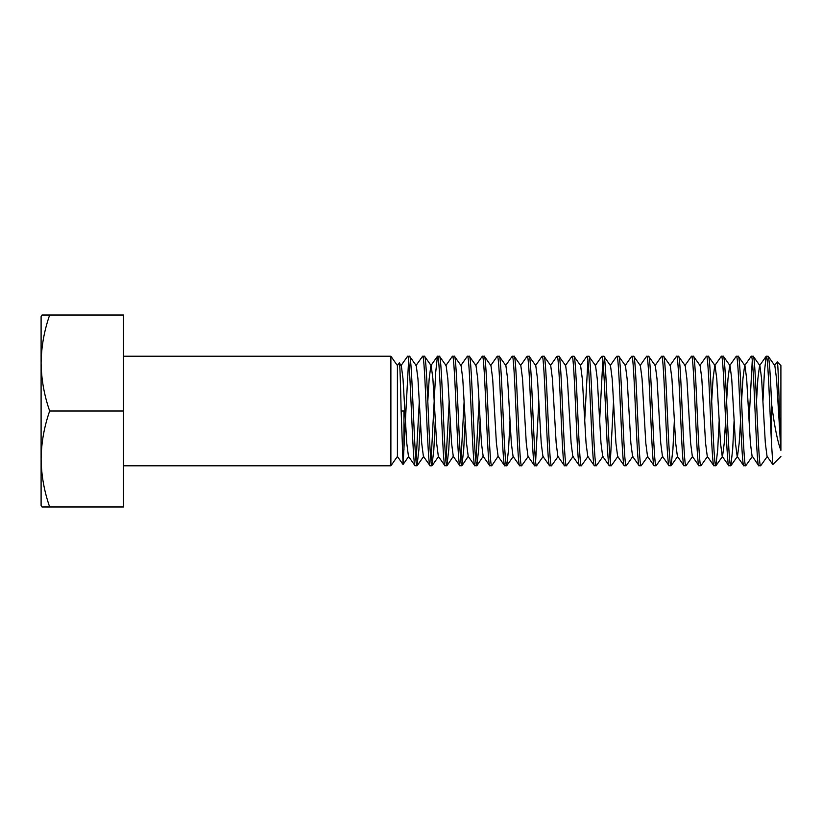 <?xml version="1.0" encoding="UTF-8"?>
<svg xmlns="http://www.w3.org/2000/svg" width="822" height="822" viewBox="0 0 822 822"><rect width="100%" height="100%" fill="white"/><g stroke="black" fill="none" stroke-linecap="round" stroke-linejoin="round"><path stroke-width="1.23" d="M397.416 365.554L390.882 356.214L390.882 465.786L397.416 456.446L397.416 365.554L399.276 362.882L401.311 365.667L403.016 378.86L406.756 443.14L408.452 456.333L415.018 465.684L417.021 465.786C414.535 469.167 412.038 352.833 409.551 356.214L416.261 365.667L417.956 378.86L421.696 443.14L423.392 456.333L430.101 465.786C427.604 469.167 425.118 352.833 422.631 356.214L415.922 365.667M409.551 356.214L407.548 356.316L400.982 365.667M415.151 465.786C412.665 469.167 410.178 352.833 407.681 356.214M752.099 456.333L750.394 443.14L746.664 378.86L744.958 365.667L738.259 356.214C740.745 352.833 743.232 469.167 745.729 465.786L752.428 456.333L758.665 465.684L760.669 465.786C758.182 469.167 755.685 352.833 753.199 356.214L759.898 365.667L761.604 378.86L765.333 443.14L767.039 456.333L772.844 464.502L771.56 444.24L771.56 403.705C770.409 374.298 769.269 358.464 768.138 356.214L774.838 365.667L776.543 378.86L780.89 450.374C779.646 430.04 778.403 360.087 777.242 361.886L774.509 365.667M768.138 356.214L766.135 356.316L764.398 372.263L762.96 401.126M771.56 444.24C769.772 410.702 768.036 354.107 766.268 356.214M753.199 356.214L751.195 356.316L744.629 365.667L742.924 378.86L741.567 401.126M758.798 465.786C756.312 469.167 753.815 352.833 751.329 356.214M738.259 356.214L736.255 356.316L729.689 365.667L727.984 378.86L726.627 401.126M745.729 465.786L743.725 465.684L737.159 456.333L735.454 443.14L731.724 378.86L730.018 365.667L723.319 356.214C725.805 352.833 728.292 469.167 730.789 465.786L728.785 465.684L722.219 456.333L720.514 443.14L716.774 378.86L715.078 365.667L708.379 356.214C710.866 352.833 713.352 469.167 715.849 465.786L713.835 465.684L707.269 456.333L705.574 443.14L701.834 378.86L700.139 365.667L693.429 356.214C695.926 352.833 698.412 469.167 700.899 465.786L698.895 465.684L692.33 456.333L690.634 443.14L686.894 378.86L685.199 365.667L678.489 356.214C680.986 352.833 683.472 469.167 685.959 465.786L683.955 465.684L677.39 456.333L675.694 443.14L671.954 378.86L670.249 365.667L663.549 356.214C666.036 352.833 668.533 469.167 671.019 465.786L669.016 465.684L662.45 456.333L660.744 443.14L657.014 378.86L655.309 365.667L648.609 356.214C651.096 352.833 653.593 469.167 656.079 465.786L654.076 465.684L647.51 456.333L645.804 443.14L642.074 378.86L640.369 365.667L633.67 356.214C636.156 352.833 638.653 469.167 641.139 465.786L639.136 465.684L632.57 456.333L630.864 443.14L627.135 378.86L625.429 365.667L618.73 356.214C621.216 352.833 623.713 469.167 626.2 465.786L624.196 465.684L617.63 456.333L615.925 443.14L612.195 378.86L610.489 365.667L603.79 356.214C606.276 352.833 608.763 469.167 611.26 465.786L609.256 465.684L602.69 456.333L600.985 443.14L597.255 378.86L595.549 365.667L588.85 356.214C591.337 352.833 593.823 469.167 596.32 465.786L594.316 465.684L587.751 456.333L586.045 443.14L582.305 378.86L580.609 365.667L573.9 356.214C576.397 352.833 578.883 469.167 581.38 465.786L579.366 465.684L572.8 456.333L571.105 443.14L567.365 378.86L565.67 365.667L558.96 356.214C561.457 352.833 563.943 469.167 566.43 465.786L564.426 465.684L557.861 456.333L556.165 443.14L552.425 378.86L550.73 365.667L544.02 356.214C546.517 352.833 549.004 469.167 551.49 465.786L549.486 465.684L542.921 456.333L541.225 443.14L537.485 378.86L535.78 365.667L529.08 356.214C531.567 352.833 534.064 469.167 536.55 465.786L534.547 465.684L527.981 456.333L526.275 443.14L522.545 378.86L520.84 365.667L514.14 356.214C516.627 352.833 519.124 469.167 521.61 465.786L519.607 465.684L513.041 456.333L511.335 443.14L507.606 378.86L505.9 365.667L499.201 356.214C501.687 352.833 504.184 469.167 506.671 465.786L504.667 465.684L498.101 456.333L496.396 443.14L492.666 378.86L490.96 365.667L484.261 356.214C486.747 352.833 489.244 469.167 491.731 465.786L489.727 465.684L483.161 456.333L481.456 443.14L477.726 378.86L476.02 365.667L469.321 356.214C471.807 352.833 474.294 469.167 476.791 465.786L474.787 465.684L468.221 456.333L466.516 443.14L462.776 378.86L461.08 365.667L454.381 356.214C456.868 352.833 459.354 469.167 461.851 465.786L459.837 465.684L453.271 456.333L451.576 443.14L447.836 378.86L446.141 365.667L439.431 356.214C441.928 352.833 444.414 469.167 446.901 465.786L444.897 465.684L438.332 456.333L436.636 443.14L432.896 378.86L431.201 365.667L424.491 356.214C426.988 352.833 429.474 469.167 431.961 465.786L430.101 465.786M743.859 465.786C741.372 469.167 738.875 352.833 736.389 356.214M723.319 356.214L721.305 356.316L714.739 365.667L713.044 378.86L711.688 401.126M728.919 465.786C726.432 469.167 723.935 352.833 721.449 356.214M708.379 356.214L706.365 356.316L699.799 365.667M713.979 465.786C711.482 469.167 708.996 352.833 706.509 356.214M693.429 356.214L691.425 356.316L684.86 365.667M699.039 465.786C696.542 469.167 694.056 352.833 691.569 356.214M678.489 356.214L676.485 356.316L669.92 365.667M684.099 465.786C681.602 469.167 679.116 352.833 676.619 356.214M663.549 356.214L661.546 356.316L654.98 365.667M669.149 465.786C666.663 469.167 664.176 352.833 661.679 356.214M648.609 356.214L646.606 356.316L640.04 365.667M654.209 465.786C651.723 469.167 649.236 352.833 646.739 356.214M633.67 356.214L631.666 356.316L625.1 365.667M639.269 465.786C636.783 469.167 634.286 352.833 631.799 356.214M618.73 356.214L616.726 356.316L610.16 365.667M624.33 465.786C621.843 469.167 619.346 352.833 616.86 356.214M603.79 356.214L601.786 356.316L595.22 365.667M609.39 465.786C606.903 469.167 604.406 352.833 601.92 356.214M588.85 356.214L586.836 356.316L580.27 365.667M594.45 465.786C591.963 469.167 589.466 352.833 586.98 356.214M573.9 356.214L571.896 356.316L565.331 365.667M579.51 465.786C577.013 469.167 574.527 352.833 572.04 356.214M558.96 356.214L556.956 356.316L550.391 365.667M564.57 465.786C562.073 469.167 559.587 352.833 557.1 356.214M544.02 356.214L542.017 356.316L535.451 365.667M549.63 465.786C547.133 469.167 544.647 352.833 542.15 356.214M529.08 356.214L527.077 356.316L520.511 365.667M534.68 465.786C532.194 469.167 529.707 352.833 527.21 356.214M514.14 356.214L512.137 356.316L505.571 365.667M519.74 465.786C517.254 469.167 514.767 352.833 512.27 356.214M499.201 356.214L497.197 356.316L490.631 365.667M504.8 465.786C502.314 469.167 499.817 352.833 497.331 356.214M484.261 356.214L482.257 356.316L475.691 365.667M489.861 465.786C487.374 469.167 484.877 352.833 482.391 356.214M469.321 356.214L467.317 356.316L460.752 365.667M474.921 465.786C472.434 469.167 469.937 352.833 467.451 356.214M454.381 356.214L452.367 356.316L445.801 365.667M459.981 465.786C457.494 469.167 454.998 352.833 452.511 356.214M439.431 356.214L437.427 356.316L435.701 372.263L431.026 461.615M445.041 465.786C442.544 469.167 440.058 352.833 437.571 356.214M424.491 356.214L422.631 356.214M760.669 465.786L767.368 456.333M749.037 420.874L752.264 360.385M730.789 465.786L732.649 449.737L734.097 420.874M715.849 465.786L717.709 449.737L719.158 420.874M700.899 465.786L707.608 456.333M685.959 465.786L692.669 456.333M671.019 465.786L672.889 449.737L674.338 420.874M656.079 465.786L662.779 456.333M641.139 465.786L647.839 456.333M626.2 465.786L632.899 456.333M611.26 465.786L617.959 456.333M613.551 401.126L610.325 461.615M596.32 465.786L603.019 456.333M599.628 420.874L602.855 360.385M581.38 465.786L588.079 456.333M584.689 420.874L587.915 360.385M566.43 465.786L573.139 456.333M551.49 465.786L558.2 456.333M536.55 465.786L543.26 456.333M538.842 401.126L535.615 461.615M521.61 465.786L528.31 456.333M506.671 465.786L508.541 449.737L509.979 420.874M491.731 465.786L498.101 456.333M476.791 465.786L478.651 449.737L480.099 420.874M479.082 401.126L475.856 461.615M461.851 465.786L463.711 449.737L465.16 420.874M464.132 401.126L460.916 461.615M446.901 465.786L448.771 449.737L450.22 420.874M449.192 401.126L445.976 461.615M431.961 465.786L433.831 449.737L435.28 420.874M417.021 465.786L418.891 449.737L420.34 420.874M419.312 401.126L416.086 461.615M390.882 356.214L123.495 356.214M390.882 465.786L123.495 465.786M771.56 403.705C774.365 425.827 777.478 441.383 780.89 450.374L780.9 365.554L780.9 450.364M766.135 356.316L759.569 365.667L757.863 378.86L756.507 401.126M740.55 420.874L739.194 443.14L737.488 456.333L730.922 465.684M725.6 420.874L724.244 443.14L722.548 456.333L715.983 465.684M476.924 465.684L483.161 456.333M461.985 465.684L468.221 456.333M447.045 465.684L453.271 456.333M437.427 356.316L430.862 365.667L429.166 378.86L427.81 401.126M399.276 362.882C399.924 361.361 400.54 384.542 401.146 411L403.088 464.451L408.616 360.385M403.951 449.747L403.951 411L401.146 411M772.844 464.502L780.9 456.446M777.242 361.886L780.9 365.554M49.669 411C44.203 395.351 41.347 379.353 41.1 363.005C41.347 346.658 44.203 330.67 49.669 315.021L123.495 315.021L123.495 506.979L49.669 506.979C44.203 491.33 41.347 475.342 41.1 458.995C41.347 442.647 44.203 426.649 49.669 411L123.495 411M49.669 315.021L41.994 315.021L49.669 315.021M41.994 506.979L49.669 506.979L41.994 506.979L41.1 505.417L41.1 458.995L41.1 505.417L41.994 506.979M41.1 316.583L41.994 315.021L41.1 316.583L41.1 363.005L41.1 316.583M41.1 363.005L41.1 458.995M677.729 456.333L671.163 465.684M513.37 456.333L506.804 465.684M438.671 456.333L432.105 465.684M423.731 456.333L417.165 465.684M408.781 456.333L403.088 464.451M397.416 456.446L403.016 464.451"/></g></svg>
